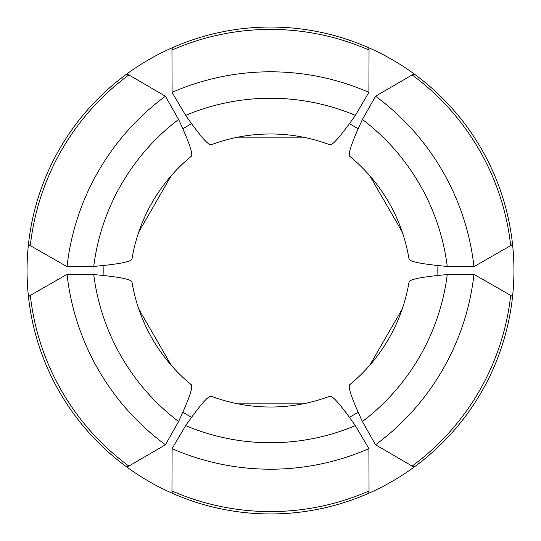 <?xml version="1.0" encoding="UTF-8"?>
<svg xmlns="http://www.w3.org/2000/svg" width="541" height="541" viewBox="0 0 541 541"><rect width="100%" height="100%" fill="white"/><g stroke="black" fill="none" stroke-linecap="round" stroke-linejoin="round"><path stroke-width="0.81" d="M67.037 274.355A243.45 241.083 60 0 0 165.431 444.776L178.591 421.54C188.924 399.339 193.178 387.085 191.358 384.779A166.628 165.005 -120 0 1 171.267 365.317A166.628 165.005 -120 0 1 138.773 309.033A166.628 165.005 -120 0 1 131.963 281.895C130.902 279.176 118.161 276.735 93.742 274.578L67.037 274.355L30.316 295.386A241.949 16.839 180 0 0 28.558 297.55A243.45 243.45 0 0 1 172.958 47.446A241.949 16.839 60 0 0 171.964 50.049L172.106 92.369L185.651 115.382C199.71 135.433 208.19 145.245 211.105 144.826A166.628 165.005 0 0 1 238.006 137.15A166.628 165.005 0 0 1 302.994 137.15A166.628 165.005 0 0 1 329.895 144.826C332.789 145.272 341.27 135.453 355.349 115.382L368.894 92.369A243.45 241.083 180 0 0 172.106 92.369M375.569 444.776A243.45 241.083 -60 0 0 473.963 274.355L447.258 274.578C422.866 276.728 410.125 279.17 409.037 281.895A166.628 165.005 120 0 1 402.227 309.033A166.628 165.005 120 0 1 369.733 365.317A166.628 165.005 120 0 1 349.642 384.779C347.809 387.058 352.069 399.312 362.409 421.54L375.569 444.776L412.147 466.065A241.949 16.839 60 0 0 414.9 466.504A243.45 243.45 0 0 1 126.1 466.504A241.949 16.839 -60 0 0 128.853 466.065L165.431 444.776M368.894 92.369L369.036 50.049A241.949 16.839 -60 0 0 368.042 47.446A243.45 243.45 0 0 1 414.9 74.496A241.949 16.839 120 0 0 412.147 74.935L375.569 96.224L362.409 119.46C352.076 141.661 347.822 153.915 349.642 156.221A166.628 165.005 60 0 1 369.733 175.683A166.628 165.005 60 0 1 402.227 231.967A166.628 165.005 60 0 1 409.037 259.105C410.098 261.824 422.839 264.265 447.258 266.422L473.963 266.645A243.45 241.083 -120 0 0 375.569 96.224M473.963 266.645L510.684 245.614A241.949 16.839 0 0 0 512.442 243.45A243.45 243.45 0 0 1 512.442 297.55A241.949 16.839 180 0 0 510.684 295.386L473.963 274.355M131.963 259.105A166.628 165.005 -60 0 1 138.773 231.967A166.628 165.005 -60 0 1 171.267 175.683A166.628 165.005 -60 0 1 191.358 156.221C193.191 153.942 188.931 141.688 178.591 119.46L165.431 96.224A243.45 241.083 120 0 0 67.037 266.645L93.742 266.422C118.134 264.272 130.875 261.83 131.963 259.105M165.431 96.224L128.853 74.935A241.949 16.839 -120 0 0 126.1 74.496A243.45 243.45 0 0 0 28.558 243.45A241.949 16.839 0 0 0 30.316 245.614L67.037 266.645M191.609 123.733A166.628 166.628 0 0 0 182.844 128.792M103.946 265.442A166.628 166.628 0 0 0 103.946 275.558M358.156 128.792A166.628 166.628 0 0 0 349.391 123.733M437.054 275.558A166.628 166.628 0 0 0 437.054 265.442M349.391 417.267A166.628 166.628 0 0 0 358.156 412.208M182.844 412.208A166.628 166.628 0 0 0 191.609 417.267M93.742 266.422A216.738 214.628 -60 0 1 178.591 119.46M414.9 74.496A243.45 243.45 0 0 1 512.442 243.45A243.45 243.45 0 0 0 414.9 74.496M362.409 119.46A216.738 214.628 60 0 1 447.258 266.422M512.442 297.55A243.45 243.45 0 0 1 414.9 466.504A243.45 243.45 0 0 0 512.442 297.55M447.258 274.578A216.738 214.628 120 0 1 362.409 421.54M329.895 396.174A166.628 165.005 180 0 1 302.994 403.85A166.628 165.005 180 0 1 238.006 403.85A166.628 165.005 180 0 1 211.105 396.174C208.211 395.728 199.73 405.547 185.651 425.618L172.106 448.631A243.45 241.083 0 0 0 368.894 448.631L355.349 425.618C341.29 405.567 332.81 395.755 329.895 396.174M172.106 448.631L171.964 490.951A241.949 16.839 120 0 0 172.958 493.554A243.45 243.45 0 0 0 368.042 493.554A241.949 16.839 -120 0 0 369.036 490.951L368.894 448.631M355.349 425.618A216.738 214.628 180 0 1 185.651 425.618M126.1 466.504A243.45 243.45 0 0 1 28.558 297.55A243.45 243.45 0 0 0 126.1 466.504M178.591 421.54A216.738 214.628 -120 0 1 93.742 274.578M172.958 47.446A243.45 243.45 0 0 1 368.042 47.446A243.45 243.45 0 0 0 172.958 47.446M185.651 115.382A216.738 214.628 0 0 1 355.349 115.382M28.558 243.45A243.45 243.45 0 0 1 126.1 74.496M368.042 493.554A243.45 243.45 0 0 1 172.958 493.554M30.316 245.614A243.45 241.083 -60 0 1 128.853 74.935M412.147 74.935A243.45 241.083 60 0 1 510.684 245.614M510.684 295.386A243.45 241.083 120 0 1 412.147 466.065M369.036 490.951A243.45 241.083 180 0 1 171.964 490.951M128.853 466.065A243.45 241.083 -120 0 1 30.316 295.386M171.964 50.049A243.45 241.083 0 0 1 369.036 50.049M138.773 231.967L171.267 175.683M369.733 175.683L402.227 231.967M402.227 309.033L369.733 365.317M302.994 403.85L238.006 403.85M171.267 365.317L138.773 309.033M238.006 137.15L302.994 137.15"/></g></svg>
